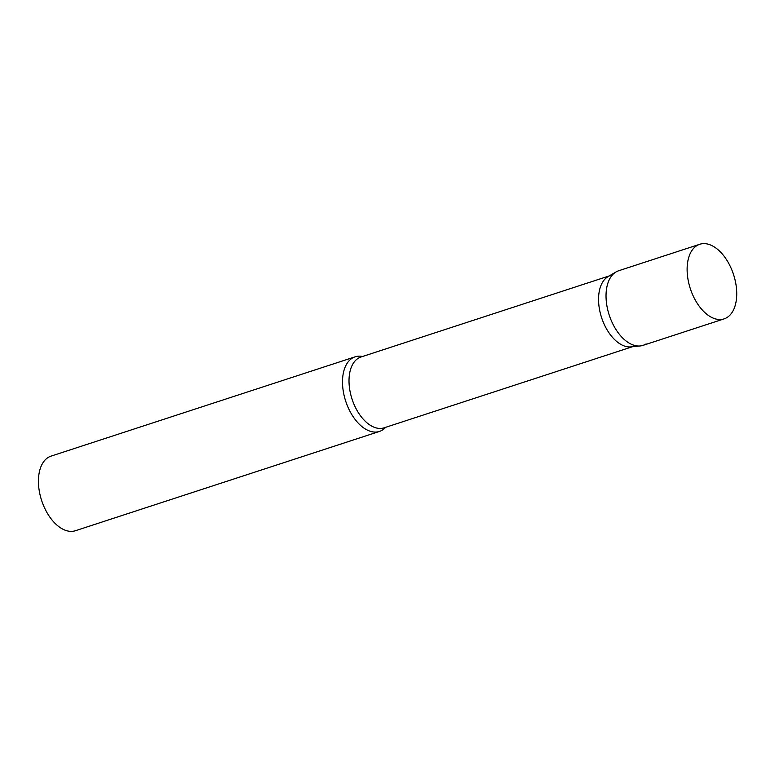 <?xml version="1.0" encoding="UTF-8"?>
<svg xmlns="http://www.w3.org/2000/svg" width="775" height="775" viewBox="0 0 775 775"><rect width="100%" height="100%" fill="white"/><g stroke="black" fill="none" stroke-linecap="round" stroke-linejoin="round"><path stroke-width="1.16" d="M699.738 244.28L618.653 270.756A39.244 22.737 71.9 0 0 611.301 320.627A39.244 22.737 71.9 0 0 643.018 345.369L724.102 318.883A39.244 22.737 71.9 0 0 731.464 269.012A39.244 22.737 71.9 0 0 699.738 244.28A39.244 22.737 71.9 0 0 692.385 294.142A39.244 22.737 71.9 0 0 724.102 318.883M640.218 345.95L631.005 346.89A37.258 21.584 -108.1 0 1 601.729 318.05A37.258 21.584 -108.1 0 1 607.59 276.907A37.258 21.584 -108.1 0 1 608.055 276.617L616.048 271.938A39.244 22.737 -108.1 0 0 615.553 272.238A39.244 22.737 -108.1 0 0 609.382 315.58A39.244 22.737 -108.1 0 0 640.218 345.95A39.244 22.737 -108.1 0 0 646.118 343.887M385.669 427.316A39.244 22.737 -108.1 0 1 382.588 429.941A39.244 22.737 -108.1 0 1 379.498 431.423A39.244 22.737 -108.1 0 1 346.677 403.959A39.244 22.737 -108.1 0 1 352.034 358.292A39.244 22.737 -108.1 0 1 355.134 356.82A39.244 22.737 -108.1 0 1 362.535 356.49M379.498 431.423L75.427 530.72A39.244 22.737 -108.1 0 1 42.606 503.256A39.244 22.737 -108.1 0 1 47.963 457.589A39.244 22.737 -108.1 0 1 51.063 456.117L355.134 356.82M632.371 346.745L384.129 427.819A37.258 21.584 -108.1 0 1 352.974 401.741A37.258 21.584 -108.1 0 1 358.06 358.389A37.258 21.584 -108.1 0 1 361.005 356.994L609.247 275.919"/></g></svg>

